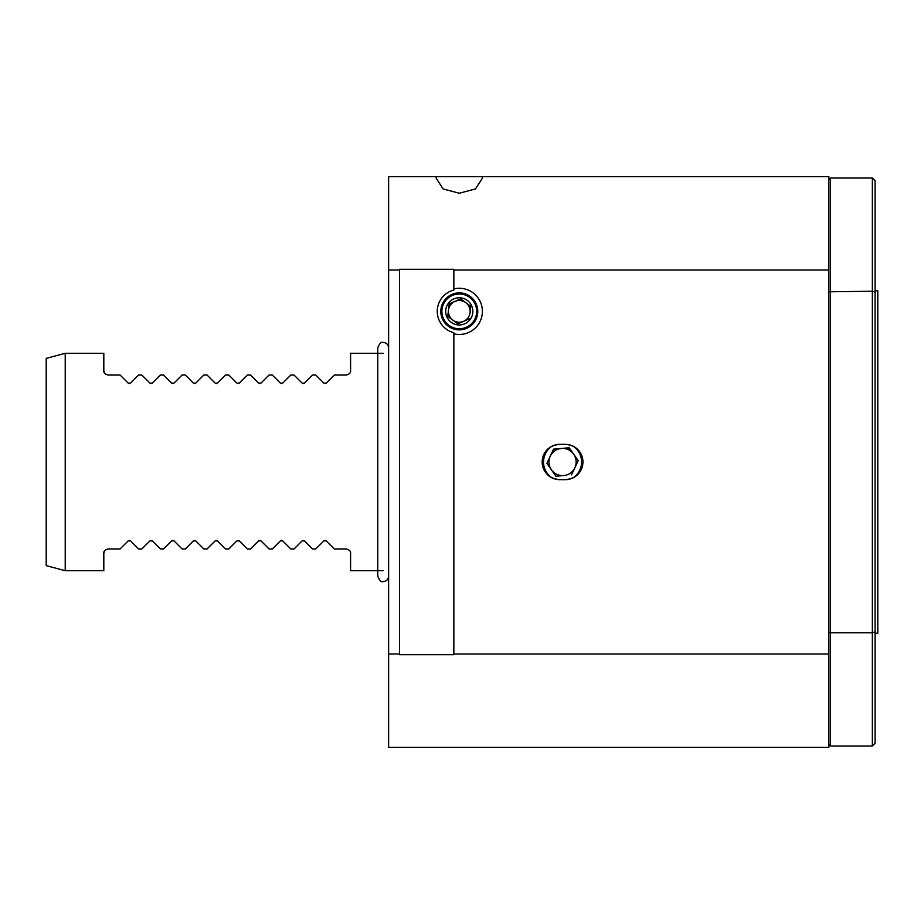 <?xml version="1.0" encoding="UTF-8"?>
<svg xmlns="http://www.w3.org/2000/svg" width="924" height="924" viewBox="0 0 924 924"><rect width="100%" height="100%" fill="white"/><g stroke="black" fill="none" stroke-linecap="round" stroke-linejoin="round"><path stroke-width="1.39" d="M453.846 270.004L828.886 270.004L828.886 176.646L482.259 176.646L482.386 178.228L475.467 188.935L459.286 193.232L443.093 188.935L436.186 178.228L436.313 176.646L388.623 176.646L388.623 747.354L828.886 747.354L828.886 653.996L453.846 653.996L453.846 333.83A23.1 23.1 0 0 0 482.386 311.376A23.1 23.1 0 0 0 453.846 288.923L453.846 269.3L399.491 269.3L399.491 270.004L388.623 270.004M482.259 176.646L436.313 176.646M453.846 290.044L453.846 288.923L453.846 290.044A22.014 22.014 0 0 0 453.846 332.709M477.766 311.376A18.48 18.48 0 0 1 459.286 329.856A18.48 18.48 0 0 1 440.806 311.376A18.48 18.48 0 0 1 459.286 292.896A18.48 18.48 0 0 1 477.766 311.376M582.94 462A17.66 17.66 0 0 0 565.269 444.34C575.999 445.38 581.889 451.27 582.94 462C581.901 472.73 576.01 478.609 565.269 479.66A17.66 17.66 0 0 0 582.94 462M559.84 479.66C549.099 478.62 543.22 472.73 542.169 462C543.208 451.27 549.099 445.391 559.84 444.34A17.66 17.66 0 0 0 542.169 462A17.66 17.66 0 0 0 559.84 479.66L565.269 479.66M453.846 653.996L453.846 654.7L399.491 654.7L399.491 653.996L388.623 653.996M399.491 653.996L399.491 270.004M828.886 270.004L828.886 653.996M565.269 444.34L559.84 444.34M65.223 570.709L46.2 565.604L46.2 358.397L65.223 353.291L65.223 570.709L103.811 570.709L103.811 553.314L104.678 550.716M129.36 383.61L130.515 383.125L128.205 383.125L120.108 375.04L108.166 375.04C104.99 374.22 103.534 372.765 103.811 370.686L103.811 353.291L65.223 353.291M103.811 370.686L104.678 373.284M151.097 383.61L152.252 383.125L149.954 383.125L141.857 375.04L138.612 375.04L130.515 383.125M172.846 383.61L174.001 383.125L171.691 383.125L163.594 375.04L160.349 375.04L152.252 383.125M194.583 383.61L195.738 383.125L193.428 383.125L185.331 375.04L182.086 375.04L174.001 383.125M216.32 383.61L217.475 383.125L215.177 383.125L207.08 375.04L203.834 375.04L195.738 383.125M238.069 383.61L239.224 383.125L236.914 383.125L228.817 375.04L225.572 375.04L217.475 383.125M259.806 383.61L260.961 383.125L258.651 383.125L250.554 375.04L247.309 375.04L239.224 383.125M281.543 383.61L282.698 383.125L280.399 383.125L272.303 375.04L269.057 375.04L260.961 383.125M303.291 383.61L304.446 383.125L302.136 383.125L294.04 375.04L290.794 375.04L282.698 383.125M325.029 383.61L326.184 383.125L323.874 383.125L315.789 375.04L312.531 375.04L304.446 383.125M383.183 353.291L350.577 353.291L350.577 370.686C350.854 372.765 349.411 374.208 346.223 375.04L334.28 375.04L326.184 383.125M383.183 570.709L350.577 570.709L350.577 553.314C350.854 551.235 349.411 549.792 346.223 548.96L334.28 548.96L326.184 540.875L323.874 540.875L315.789 548.96L312.531 548.96L304.446 540.875L302.136 540.875L294.04 548.96L290.794 548.96L282.698 540.875L280.399 540.875L272.303 548.96L269.057 548.96L260.961 540.875L258.651 540.875L250.554 548.96L247.309 548.96L239.224 540.875L236.914 540.875L228.817 548.96L225.572 548.96L217.475 540.875L215.177 540.875L207.08 548.96L203.834 548.96L195.738 540.875L193.428 540.875L185.331 548.96L182.086 548.96L174.001 540.875L171.691 540.875L163.594 548.96L160.349 548.96L152.252 540.875L149.954 540.875L141.857 548.96L138.612 548.96L130.515 540.875L128.205 540.875L120.108 548.96L108.166 548.96C104.99 549.78 103.534 551.235 103.811 553.314M325.029 540.39L326.184 540.875M303.291 540.39L304.446 540.875M281.543 540.39L282.698 540.875M259.806 540.39L260.961 540.875M238.069 540.39L239.224 540.875M216.32 540.39L217.475 540.875M194.583 540.39L195.738 540.875M172.846 540.39L174.001 540.875M151.097 540.39L152.252 540.875M129.36 540.39L130.515 540.875M875.086 290.783L877.8 290.783L877.8 633.217L875.086 633.217M828.886 179.637L830.514 178.009L830.514 632.755L872.36 632.755L875.086 631.843L875.086 743.277L872.36 745.991L872.36 178.009L875.086 180.723L875.086 631.843M828.886 291.788L872.36 291.245L875.086 292.157M828.886 632.212L830.514 632.755L830.514 745.991L872.36 745.991M553.349 449.561L550.23 456.271A13.583 13.583 0 0 0 549.018 463.201A13.583 13.583 0 0 1 573.677 454.192A13.583 13.583 0 0 1 563.755 475.537A13.583 13.583 0 0 1 549.018 463.201A13.583 13.583 0 0 0 563.755 475.537L555.936 476.23L546.927 463.386L553.545 449.156L569.172 447.77L578.181 460.614L571.563 474.844L574.878 467.729M552.021 446.153A19.023 19.023 0 0 0 552.021 477.847M573.088 477.847A19.023 19.023 0 0 0 573.088 446.153M546.927 463.386L551.432 469.808M569.427 448.14L561.353 448.463M578.181 460.614L573.677 454.192A13.583 13.583 0 0 1 576.091 460.799M458.015 322.164A10.869 10.869 0 0 1 454.978 301.386A10.869 10.869 0 0 1 470.073 312.635A10.869 10.869 0 0 1 458.015 322.164A10.869 10.869 0 0 0 463.582 321.356L469.346 318.872L457.819 323.839L447.759 316.343L449.214 303.869L460.741 298.902L470.813 306.41L470.073 312.635A10.869 10.869 0 0 0 460.545 300.577A10.869 10.869 0 0 0 448.487 310.106L447.759 316.343M461.307 294.098A17.394 17.394 0 0 0 442.007 309.344A17.394 17.394 0 0 0 457.253 328.644A17.394 17.394 0 0 0 476.553 313.398A17.394 17.394 0 0 0 461.307 294.098M457.703 324.867A13.583 13.583 0 0 0 472.776 312.959A13.583 13.583 0 0 0 460.868 297.874A13.583 13.583 0 0 0 445.784 309.794A13.583 13.583 0 0 0 457.703 324.867M470.073 312.635L470.813 306.41L460.741 298.902M448.117 316.609L457.819 323.839L463.582 321.356M460.337 299.087L449.214 303.869L448.487 310.106M388.623 576.137C388.242 579.498 386.428 581.312 383.183 581.577C381.3 582.363 379.487 580.549 377.754 576.137L377.754 347.863C379.487 343.451 381.3 341.637 383.183 342.423C386.428 342.688 388.242 344.502 388.623 347.863L388.623 347.863M830.514 178.009L872.36 178.009M828.886 744.363L830.514 745.991"/></g></svg>

